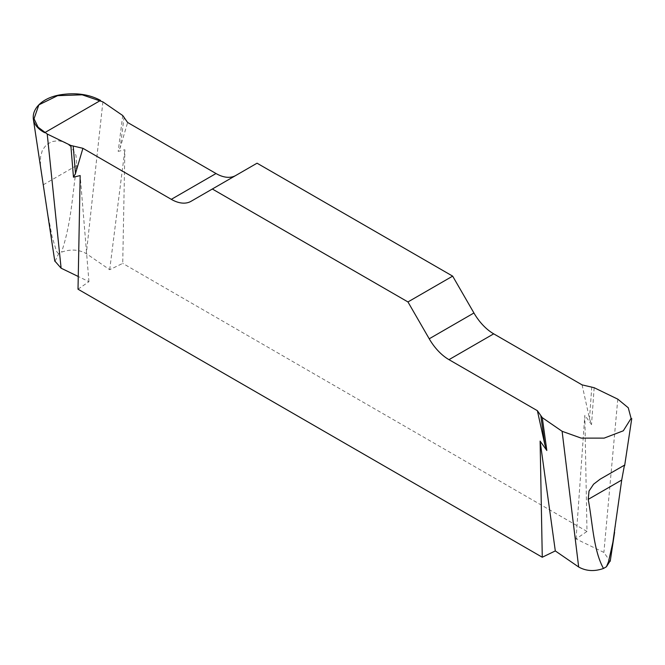 <?xml version="1.0" encoding="UTF-8"?>
<svg xmlns="http://www.w3.org/2000/svg" width="665" height="665" viewBox="0 0 665 665"><rect width="100%" height="100%" fill="white"/><g stroke="black" fill="none" stroke-linecap="round" stroke-linejoin="round"><path stroke-width="0.5" stroke-dasharray="3.33 2.49" d="M582.091 384.877L589.514 418.684L591.526 424.661L584.826 415.293L586.987 531.426L576.056 538.949L603.887 552.432L610.005 561.127M78.013 289.2L88.944 281.677L78.254 276.499M55.062 261.287L58.57 253.864L61.521 252.16C70.581 248.968 78.852 249.458 86.334 253.631L109.692 269.699L122.726 263.39L124.887 149.75L118.187 151.379L120.19 147.721L127.622 122.493M586.987 531.426L122.726 263.39M43.291 184.787L76.791 165.444L75.976 155.386L71.404 147.007L64.829 142.185L58.229 140.681L51.937 141.595L46.359 144.795L42.385 150.149L40.557 156.957L40.449 164.238L41.479 173.058M76.791 165.444C72.327 194.005 71.612 222.31 61.521 252.16M58.57 253.864L56.492 251.245L52.119 236.865L47.049 209.965M257.047 163.199L235.776 175.485A39.518 22.818 60 0 1 235.701 175.527M235.776 175.485L191.063 201.296M88.944 281.677L80.174 175.568M109.692 269.699L124.887 149.75M122.726 115.527L118.187 151.379M576.056 538.949L584.826 415.293M594.153 387.703L591.526 424.661M124.097 116.899L120.19 147.721M591.775 386.905L589.514 418.684M617.785 399.15L603.887 552.432M102.892 101.886L86.334 253.631M614.593 532.299L615.474 526.447M623.87 465.425L602.407 477.819"/><path stroke-width="1" d="M610.005 561.127L606.43 566.763L603.479 568.467C594.419 571.659 586.148 571.168 578.666 566.996L555.308 550.928L542.274 557.237L78.013 289.2L80.174 175.568L73.474 177.189L75.486 173.532L82.909 148.303L171.304 199.342A39.518 22.818 -120 0 0 191.063 201.296L257.047 163.199L452.657 276.133L407.953 301.943L429.224 338.793A39.518 22.818 -120 0 0 448.983 359.657L537.378 410.687L542.274 417.653L562.108 431.294L581.185 438.119L604.136 438.119L623.305 430.804L631.093 418.376L628.267 407.77L617.785 399.15L594.153 387.703L582.091 384.877L493.696 333.838A39.518 22.818 60 0 1 473.937 312.982L452.657 276.133M78.254 276.499L61.114 268.195L55.062 261.287M588.209 499.382L589.024 491.061L593.596 484.187L600.171 479.157L624.443 465.184L621.708 480.047L588.209 499.382C592.673 522.79 593.388 550.263 603.479 568.467M606.43 566.763L608.508 561.742L612.881 542.308L621.708 480.047M33.25 118.528L47.049 209.965M235.701 175.527A39.518 22.818 60 0 1 216.017 173.523L127.622 122.493L122.726 115.527L102.892 101.886L82.161 94.821L57.614 95.669L38.861 104.854L34.023 118.752L38.088 127.19L47.215 134.022L70.847 145.477L82.909 148.303M542.274 557.237L540.113 441.111L546.813 450.471L544.81 444.494L537.378 410.687M407.953 301.943L212.343 189.01M70.847 145.477L73.474 177.189M555.308 550.928L540.113 441.111M542.274 417.653L546.813 450.471M73.225 146.267L75.486 173.532M540.903 416.282L544.81 444.494M44.68 132.684C23.051 121.304 33.815 98.121 62.394 94.513C76.932 92.576 89.65 94.538 100.565 100.415L44.68 132.684M562.108 431.294L578.666 566.996M47.215 134.022L61.114 268.195M171.304 199.342L216.017 173.523M429.224 338.793L473.937 312.982M493.696 333.838L448.983 359.657M624.635 465.724L631.75 418.609M610.221 561.252L614.593 532.299M54.779 261.17L45.095 197.015"/></g></svg>
